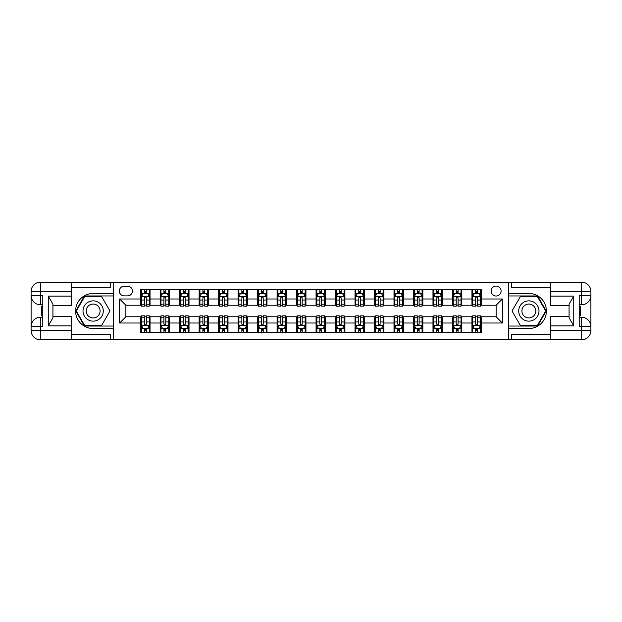 <?xml version="1.0" encoding="UTF-8"?>
<svg xmlns="http://www.w3.org/2000/svg" width="622" height="622" viewBox="0 0 622 622"><rect width="100%" height="100%" fill="white"/><g stroke="black" fill="none" stroke-linecap="round" stroke-linejoin="round"><path stroke-width="0.93" d="M496.123 286.058A4.992 4.992 0 0 0 491.131 291.049A4.992 4.992 0 0 0 496.123 296.033A4.992 4.992 0 0 0 501.107 291.049A4.992 4.992 0 0 0 496.123 286.058M550.369 287.776L511.393 287.776L511.393 282.163L508.594 282.163L508.594 293.46L528.856 293.46A17.54 17.54 0 0 1 546.396 311A17.54 17.54 0 0 1 528.856 328.54L508.594 328.54L508.594 339.837L508.594 282.163L113.406 282.163L113.406 339.837L550.369 339.837L550.369 330.484L581.547 330.484L581.547 326.589L579.206 326.589L579.206 295.411L581.547 295.411L581.547 291.516L550.369 291.516L550.369 296.111L573.748 296.111L573.748 325.889L569.076 317.788L569.076 304.212L573.748 296.111M124.167 295.878L127.596 295.878A4.836 4.836 0 0 0 132.432 291.049A4.836 4.836 0 0 0 127.596 286.213L124.167 286.213A4.836 4.836 0 0 0 119.331 291.049A4.836 4.836 0 0 0 124.167 295.878M140.689 323.005L119.642 323.005L119.642 298.995L140.689 298.995L140.689 305.231L125.877 305.231L125.877 316.769L140.689 316.769L140.689 332.436L481.311 332.436L481.311 316.769L496.123 316.769L496.123 305.231L481.311 305.231L481.311 298.995L502.358 298.995L502.358 323.005L481.311 323.005M481.311 298.995L481.311 289.564L140.689 289.564L140.689 298.995M471.958 289.564L471.958 305.231L472.736 305.231M475.698 305.231L477.572 305.231M480.534 305.231L481.311 305.231M471.958 305.231L461.042 305.231M452.466 289.564L452.466 305.231L453.251 305.231M456.214 305.231L458.08 305.231M452.466 305.231L441.558 305.231M432.982 289.564L432.982 305.231L433.759 305.231M436.722 305.231L438.596 305.231M432.982 305.231L422.074 305.231M413.498 289.564L413.498 305.231L414.275 305.231M417.238 305.231L419.111 305.231M413.498 305.231L402.582 305.231M394.014 289.564L394.014 305.231L394.791 305.231M397.753 305.231L399.619 305.231M394.014 305.231L383.098 305.231M374.522 289.564L374.522 305.231L375.307 305.231M378.269 305.231L380.135 305.231M374.522 305.231L363.613 305.231M355.038 289.564L355.038 305.231L355.815 305.231M358.777 305.231L360.651 305.231M355.038 305.231L344.129 305.231M335.553 289.564L335.553 305.231L336.331 305.231M339.293 305.231L341.167 305.231M335.553 305.231L324.637 305.231M316.069 289.564L316.069 305.231L316.847 305.231M319.809 305.231L321.675 305.231M316.069 305.231L305.153 305.231M296.577 289.564L296.577 305.231L297.363 305.231M300.325 305.231L302.191 305.231M296.577 305.231L285.669 305.231M277.093 289.564L277.093 305.231L277.871 305.231M280.833 305.231L282.707 305.231M277.093 305.231L266.185 305.231M257.609 289.564L257.609 305.231L258.387 305.231M261.349 305.231L263.223 305.231M257.609 305.231L246.693 305.231M238.125 289.564L238.125 305.231L238.902 305.231M241.865 305.231L243.731 305.231M238.125 305.231L227.209 305.231M218.633 289.564L218.633 305.231L219.418 305.231M222.381 305.231L224.247 305.231M218.633 305.231L207.725 305.231M199.149 289.564L199.149 305.231L199.926 305.231M202.889 305.231L204.762 305.231M199.149 305.231L188.241 305.231M179.665 289.564L179.665 305.231L180.442 305.231M183.404 305.231L185.278 305.231M179.665 305.231L168.749 305.231M160.181 289.564L160.181 305.231L160.958 305.231M163.92 305.231L165.786 305.231M160.181 305.231L149.264 305.231M140.689 305.231L141.466 305.231M144.428 305.231L146.302 305.231M140.689 316.769L141.466 316.769M144.428 316.769L146.302 316.769M149.264 316.769L150.042 316.769L150.042 332.436M160.958 316.769L150.042 316.769M163.92 316.769L165.786 316.769M168.749 316.769L169.534 316.769L169.534 332.436M180.442 316.769L169.534 316.769M183.404 316.769L185.278 316.769M188.241 316.769L189.018 316.769L189.018 332.436M199.926 316.769L189.018 316.769M202.889 316.769L204.762 316.769M207.725 316.769L208.502 316.769L208.502 332.436M219.418 316.769L208.502 316.769M222.381 316.769L224.247 316.769M227.209 316.769L227.986 316.769L227.986 332.436M238.902 316.769L227.986 316.769M241.865 316.769L243.731 316.769M246.693 316.769L247.478 316.769L247.478 332.436M258.387 316.769L247.478 316.769M261.349 316.769L263.223 316.769M266.185 316.769L266.962 316.769L266.962 332.436M277.871 316.769L266.962 316.769M280.833 316.769L282.707 316.769M285.669 316.769L286.447 316.769L286.447 332.436M297.363 316.769L286.447 316.769M300.325 316.769L302.191 316.769M305.153 316.769L305.931 316.769L305.931 332.436M316.847 316.769L305.931 316.769M319.809 316.769L321.675 316.769M324.637 316.769L325.423 316.769L325.423 332.436M336.331 316.769L325.423 316.769M339.293 316.769L341.167 316.769M344.129 316.769L344.907 316.769L344.907 332.436M355.815 316.769L344.907 316.769M358.777 316.769L360.651 316.769M363.613 316.769L364.391 316.769L364.391 332.436M375.307 316.769L364.391 316.769M378.269 316.769L380.135 316.769M383.098 316.769L383.875 316.769L383.875 332.436M394.791 316.769L383.875 316.769M397.753 316.769L399.619 316.769M402.582 316.769L403.367 316.769L403.367 332.436M414.275 316.769L403.367 316.769M417.238 316.769L419.111 316.769M422.074 316.769L422.851 316.769L422.851 332.436M433.759 316.769L422.851 316.769M436.722 316.769L438.596 316.769M441.558 316.769L442.335 316.769L442.335 332.436M453.251 316.769L442.335 316.769M456.214 316.769L458.08 316.769M461.042 316.769L461.819 316.769L461.819 332.436M472.736 316.769L461.819 316.769M475.698 316.769L477.572 316.769M480.534 316.769L481.311 316.769M150.042 289.564L150.042 305.231M140.689 293.46L141.466 293.46M144.428 293.46L146.302 293.46M149.264 293.46L150.042 293.46M140.689 328.54L141.466 328.54M144.428 328.54L146.302 328.54M149.264 328.54L150.042 328.54M160.181 316.769L160.181 332.436M169.534 289.564L169.534 305.231M160.181 293.46L160.958 293.46M163.92 293.46L165.786 293.46M168.749 293.46L169.534 293.46M160.181 328.54L160.958 328.54M163.92 328.54L165.786 328.54M168.749 328.54L169.534 328.54M179.665 316.769L179.665 332.436M179.665 328.54L180.442 328.54M183.404 328.54L185.278 328.54M188.241 328.54L189.018 328.54M189.018 289.564L189.018 305.231M179.665 293.46L180.442 293.46M183.404 293.46L185.278 293.46M188.241 293.46L189.018 293.46M199.149 316.769L199.149 332.436M199.149 328.54L199.926 328.54M202.889 328.54L204.762 328.54M207.725 328.54L208.502 328.54M208.502 289.564L208.502 305.231M199.149 293.46L199.926 293.46M202.889 293.46L204.762 293.46M207.725 293.46L208.502 293.46M218.633 316.769L218.633 332.436M218.633 328.54L219.418 328.54M222.381 328.54L224.247 328.54M227.209 328.54L227.986 328.54M227.986 289.564L227.986 305.231M218.633 293.46L219.418 293.46M222.381 293.46L224.247 293.46M227.209 293.46L227.986 293.46M238.125 316.769L238.125 332.436M238.125 328.54L238.902 328.54M241.865 328.54L243.731 328.54M246.693 328.54L247.478 328.54M247.478 289.564L247.478 305.231M238.125 293.46L238.902 293.46M241.865 293.46L243.731 293.46M246.693 293.46L247.478 293.46M257.609 316.769L257.609 332.436M257.609 328.54L258.387 328.54M261.349 328.54L263.223 328.54M266.185 328.54L266.962 328.54M266.962 289.564L266.962 305.231M257.609 293.46L258.387 293.46M261.349 293.46L263.223 293.46M266.185 293.46L266.962 293.46M277.093 316.769L277.093 332.436M277.093 328.54L277.871 328.54M280.833 328.54L282.707 328.54M285.669 328.54L286.447 328.54M286.447 289.564L286.447 305.231M277.093 293.46L277.871 293.46M280.833 293.46L282.707 293.46M285.669 293.46L286.447 293.46M296.577 316.769L296.577 332.436M296.577 328.54L297.363 328.54M300.325 328.54L302.191 328.54M305.153 328.54L305.931 328.54M305.931 289.564L305.931 305.231M296.577 293.46L297.363 293.46M300.325 293.46L302.191 293.46M305.153 293.46L305.931 293.46M316.069 316.769L316.069 332.436M316.069 328.54L316.847 328.54M319.809 328.54L321.675 328.54M324.637 328.54L325.423 328.54M325.423 289.564L325.423 305.231M316.069 293.46L316.847 293.46M319.809 293.46L321.675 293.46M324.637 293.46L325.423 293.46M335.553 316.769L335.553 332.436M335.553 328.54L336.331 328.54M339.293 328.54L341.167 328.54M344.129 328.54L344.907 328.54M344.907 289.564L344.907 305.231M335.553 293.46L336.331 293.46M339.293 293.46L341.167 293.46M344.129 293.46L344.907 293.46M355.038 316.769L355.038 332.436M355.038 328.54L355.815 328.54M358.777 328.54L360.651 328.54M363.613 328.54L364.391 328.54M364.391 289.564L364.391 305.231M355.038 293.46L355.815 293.46M358.777 293.46L360.651 293.46M363.613 293.46L364.391 293.46M374.522 316.769L374.522 332.436M374.522 328.54L375.307 328.54M378.269 328.54L380.135 328.54M383.098 328.54L383.875 328.54M383.875 289.564L383.875 305.231M374.522 293.46L375.307 293.46M378.269 293.46L380.135 293.46M383.098 293.46L383.875 293.46M394.014 316.769L394.014 332.436M394.014 328.54L394.791 328.54M397.753 328.54L399.619 328.54M402.582 328.54L403.367 328.54M403.367 289.564L403.367 305.231M394.014 293.46L394.791 293.46M397.753 293.46L399.619 293.46M402.582 293.46L403.367 293.46M413.498 316.769L413.498 332.436M413.498 328.54L414.275 328.54M417.238 328.54L419.111 328.54M422.074 328.54L422.851 328.54M422.851 289.564L422.851 305.231M413.498 293.46L414.275 293.46M417.238 293.46L419.111 293.46M422.074 293.46L422.851 293.46M432.982 316.769L432.982 332.436M432.982 328.54L433.759 328.54M436.722 328.54L438.596 328.54M441.558 328.54L442.335 328.54M442.335 289.564L442.335 305.231M432.982 293.46L433.759 293.46M436.722 293.46L438.596 293.46M441.558 293.46L442.335 293.46M452.466 316.769L452.466 332.436M452.466 328.54L453.251 328.54M456.214 328.54L458.08 328.54M461.042 328.54L461.819 328.54M461.819 289.564L461.819 305.231M452.466 293.46L453.251 293.46M456.214 293.46L458.08 293.46M461.042 293.46L461.819 293.46M471.958 316.769L471.958 332.436M471.958 328.54L472.736 328.54M475.698 328.54L477.572 328.54M480.534 328.54L481.311 328.54M471.958 293.46L472.736 293.46M475.698 293.46L477.572 293.46M480.534 293.46L481.311 293.46M125.877 305.231L119.642 298.995M125.877 316.769L119.642 323.005M502.358 298.995L496.123 305.231M502.358 323.005L496.123 316.769M146.302 291.594L144.428 291.594M149.264 304.212L146.302 304.212L146.302 306.164L149.264 306.164L149.264 296.655L147.702 293.537L143.029 293.537L141.466 296.655L141.466 306.164L144.428 306.164L144.428 304.212L141.466 304.212M141.466 296.655L141.466 289.564M149.264 296.655L149.264 289.564M144.428 293.537L144.428 289.564M146.302 289.564L146.302 293.537M146.302 304.212L146.302 297.829L145.268 296.896L144.428 297.829L144.428 304.212M144.428 330.406L146.302 330.406M141.466 317.788L144.428 317.788L144.428 315.836L141.466 315.836L141.466 325.345L143.029 328.463L147.702 328.463L149.264 325.345L149.264 315.836L146.302 315.836L146.302 317.788L149.264 317.788M149.264 325.345L149.264 332.436M141.466 325.345L141.466 332.436M146.302 328.463L146.302 332.436M144.428 332.436L144.428 328.463M144.428 317.788L144.428 324.171L145.462 325.104L146.294 324.303L146.302 317.788M165.786 291.594L163.92 291.594M168.749 304.212L165.786 304.212L165.786 306.164L168.749 306.164L168.749 296.655L167.194 293.537L162.513 293.537L160.958 296.655L160.958 306.164L163.92 306.164L163.92 304.212L160.958 304.212M160.958 296.655L160.958 289.564M168.749 296.655L168.749 289.564M163.92 293.537L163.92 289.564M165.786 289.564L165.786 293.537M165.786 304.212L165.786 297.829L164.752 296.896L163.928 297.697L163.92 304.212M185.278 291.594L183.404 291.594M188.241 304.212L185.278 304.212L185.278 306.164L188.241 306.164L188.241 296.655L186.678 293.537L182.005 293.537L180.442 296.655L180.442 306.164L183.404 306.164L183.404 304.212L180.442 304.212M180.442 296.655L180.442 289.564M188.241 296.655L188.241 289.564M183.404 293.537L183.404 289.564M185.278 289.564L185.278 293.537M185.278 304.212L185.278 297.829L184.244 296.896L183.412 297.697L183.404 304.212M204.762 291.594L202.889 291.594M207.725 304.212L204.762 304.212L204.762 306.164L207.725 306.164L207.725 296.655L206.162 293.537L201.489 293.537L199.926 296.655L199.926 306.164L202.889 306.164L202.889 304.212L199.926 304.212M199.926 296.655L199.926 289.564M207.725 296.655L207.725 289.564M202.889 293.537L202.889 289.564M204.762 289.564L204.762 293.537M204.762 304.212L204.762 297.829L203.728 296.896L202.896 297.697L202.889 304.212M163.92 330.406L165.786 330.406M160.958 317.788L163.92 317.788L163.92 315.836L160.958 315.836L160.958 325.345L162.513 328.463L167.194 328.463L168.749 325.345L168.749 315.836L165.786 315.836L165.786 317.788L168.749 317.788M168.749 325.345L168.749 332.436M160.958 325.345L160.958 332.436M165.786 328.463L165.786 332.436M163.92 332.436L163.92 328.463M163.92 317.788L163.92 324.171L164.954 325.104L165.779 324.303L165.786 317.788M183.404 330.406L185.278 330.406M180.442 317.788L183.404 317.788L183.404 315.836L180.442 315.836L180.442 325.345L182.005 328.463L186.678 328.463L188.241 325.345L188.241 315.836L185.278 315.836L185.278 317.788L188.241 317.788M188.241 325.345L188.241 332.436M180.442 325.345L180.442 332.436M185.278 328.463L185.278 332.436M183.404 332.436L183.404 328.463M183.404 317.788L183.404 324.171L184.439 325.104L185.278 324.171L185.278 317.788M202.889 330.406L204.762 330.406M199.926 317.788L202.889 317.788L202.889 315.836L199.926 315.836L199.926 325.345L201.489 328.463L206.162 328.463L207.725 325.345L207.725 315.836L204.762 315.836L204.762 317.788L207.725 317.788M207.725 325.345L207.725 332.436M199.926 325.345L199.926 332.436M204.762 328.463L204.762 332.436M202.889 332.436L202.889 328.463M202.889 317.788L202.889 324.171L203.923 325.104L204.755 324.303L204.762 317.788M224.247 291.594L222.381 291.594M227.209 304.212L224.247 304.212L224.247 306.164L227.209 306.164L227.209 296.655L225.654 293.537L220.973 293.537L219.418 296.655L219.418 306.164L222.381 306.164L222.381 304.212L219.418 304.212M219.418 296.655L219.418 289.564M227.209 296.655L227.209 289.564M222.381 293.537L222.381 289.564M224.247 289.564L224.247 293.537M224.247 304.212L224.247 297.829L223.212 296.896L222.388 297.697L222.381 304.212M222.381 330.406L224.247 330.406M219.418 317.788L222.381 317.788L222.381 315.836L219.418 315.836L219.418 325.345L220.973 328.463L225.654 328.463L227.209 325.345L227.209 315.836L224.247 315.836L224.247 317.788L227.209 317.788M227.209 325.345L227.209 332.436M219.418 325.345L219.418 332.436M224.247 328.463L224.247 332.436M222.381 332.436L222.381 328.463M222.381 317.788L222.381 324.171L223.407 325.104L224.239 324.303L224.247 317.788M88.075 302.222A10.131 10.131 0 0 0 84.367 316.069A10.131 10.131 0 0 0 98.214 319.778A10.131 10.131 0 0 0 101.922 305.931A10.131 10.131 0 0 0 88.075 302.222M89.677 304.99A6.935 6.935 0 0 0 87.134 314.468A6.935 6.935 0 0 0 96.612 317.01A6.935 6.935 0 0 0 99.155 307.532A6.935 6.935 0 0 0 89.677 304.99M109.977 311L101.557 325.578L84.732 325.578L76.312 311L84.732 296.422L101.557 296.422L109.977 311M523.786 319.778A10.131 10.131 0 0 0 537.633 316.069A10.131 10.131 0 0 0 533.925 302.222A10.131 10.131 0 0 0 520.078 305.931A10.131 10.131 0 0 0 523.786 319.778M525.388 317.01A6.935 6.935 0 0 0 534.866 314.468A6.935 6.935 0 0 0 532.323 304.99A6.935 6.935 0 0 0 522.845 307.532A6.935 6.935 0 0 0 525.388 317.01M520.443 296.422L537.268 296.422L545.688 311L537.268 325.578L520.443 325.578L512.023 311L520.443 296.422M71.631 330.484L71.631 339.837L40.453 339.837A9.353 9.353 0 0 1 31.1 330.484L40.453 330.484L40.453 326.589L42.794 326.589L42.794 295.411L40.453 295.411L40.453 282.163L71.631 282.163L71.631 291.516L31.1 291.516L31.1 330.484A9.353 9.353 0 0 0 40.453 339.837L40.453 330.484L71.631 330.484L71.631 325.889L48.252 325.889L48.252 296.111L52.924 304.212L52.924 317.788L48.252 325.889M71.631 287.776L110.607 287.776L110.607 282.163L113.406 282.163L113.406 293.46L93.144 293.46A17.54 17.54 0 0 0 75.604 311A17.54 17.54 0 0 0 93.144 328.54L113.406 328.54L113.406 339.837L71.631 339.837M48.252 296.111L71.631 296.111L71.631 291.516M71.631 296.111L71.631 305.464L52.924 305.464M52.924 316.536L71.631 316.536L71.631 325.889M110.607 282.163L71.631 282.163M31.1 326.589A9.353 9.353 0 0 1 40.453 317.236A9.353 9.353 0 0 0 31.1 326.589L40.453 326.589L40.453 317.236L42.794 317.236M42.794 304.764L40.453 304.764L40.453 295.411L31.1 295.411A9.353 9.353 0 0 0 40.453 304.764A9.353 9.353 0 0 1 31.1 295.411M110.607 339.837L110.607 334.224L71.631 334.224M40.453 282.163A9.353 9.353 0 0 0 31.1 291.516A9.353 9.353 0 0 1 40.453 282.163M113.406 295.955L84.46 295.955L75.775 311L84.46 326.045L113.406 326.045M42.794 306.203L41.542 306.203L41.542 312.376L42.794 312.376M41.542 310.922L42.794 310.922M41.542 309.204L42.794 309.204M41.542 308.924L42.794 308.924M41.542 312.376L41.542 315.797L42.794 315.797M41.542 312.679L42.794 312.679M573.748 325.889L550.369 325.889L550.369 330.484M550.369 325.889L550.369 316.536L569.076 316.536M550.369 291.516L550.369 282.163L581.547 282.163A9.353 9.353 0 0 1 590.9 291.516L590.9 330.484A9.353 9.353 0 0 1 581.547 339.837L550.369 339.837M569.076 305.464L550.369 305.464L550.369 296.111M511.393 282.163L550.369 282.163M590.9 295.411A9.353 9.353 0 0 1 581.547 304.764A9.353 9.353 0 0 0 590.9 295.411L581.547 295.411L581.547 304.764L579.206 304.764M579.206 317.236L581.547 317.236L581.547 326.589L590.9 326.589A9.353 9.353 0 0 0 581.547 317.236A9.353 9.353 0 0 1 590.9 326.589M511.393 339.837L511.393 334.224L550.369 334.224M508.594 326.045L537.54 326.045L546.225 311L537.54 295.955L508.594 295.955M579.206 315.797L580.458 315.797L580.458 309.624L579.206 309.624M580.458 311.078L579.206 311.078M580.458 312.796L579.206 312.796M580.458 313.076L579.206 313.076M580.458 309.624L580.458 306.203L579.206 306.203M580.458 309.321L579.206 309.321M243.731 291.594L241.865 291.594M246.693 304.212L243.731 304.212L243.731 306.164L246.693 306.164L246.693 296.655L245.138 293.537L240.457 293.537L238.902 296.655L238.902 306.164L241.865 306.164L241.865 304.212L238.902 304.212M238.902 296.655L238.902 289.564M246.693 296.655L246.693 289.564M241.865 293.537L241.865 289.564M243.731 289.564L243.731 293.537M243.731 304.212L243.731 297.829L242.697 296.896L241.872 297.697L241.865 304.212M241.865 330.406L243.731 330.406M238.902 317.788L241.865 317.788L241.865 315.836L238.902 315.836L238.902 325.345L240.457 328.463L245.138 328.463L246.693 325.345L246.693 315.836L243.731 315.836L243.731 317.788L246.693 317.788M246.693 325.345L246.693 332.436M238.902 325.345L238.902 332.436M243.731 328.463L243.731 332.436M241.865 332.436L241.865 328.463M241.865 317.788L241.865 324.171L242.899 325.104L243.723 324.303L243.731 317.788M263.223 291.594L261.349 291.594M266.185 304.212L263.223 304.212L263.223 306.164L266.185 306.164L266.185 296.655L264.622 293.537L259.949 293.537L258.387 296.655L258.387 306.164L261.349 306.164L261.349 304.212L258.387 304.212M258.387 296.655L258.387 289.564M266.185 296.655L266.185 289.564M261.349 293.537L261.349 289.564M263.223 289.564L263.223 293.537M263.223 304.212L263.223 297.829L262.189 296.896L261.357 297.697L261.349 304.212M261.349 330.406L263.223 330.406M258.387 317.788L261.349 317.788L261.349 315.836L258.387 315.836L258.387 325.345L259.949 328.463L264.622 328.463L266.185 325.345L266.185 315.836L263.223 315.836L263.223 317.788L266.185 317.788M266.185 325.345L266.185 332.436M258.387 325.345L258.387 332.436M263.223 328.463L263.223 332.436M261.349 332.436L261.349 328.463M261.349 317.788L261.349 324.171L262.383 325.104L263.223 324.171L263.223 317.788M282.707 291.594L280.833 291.594M285.669 304.212L282.707 304.212L282.707 306.164L285.669 306.164L285.669 296.655L284.106 293.537L279.433 293.537L277.871 296.655L277.871 306.164L280.833 306.164L280.833 304.212L277.871 304.212M277.871 296.655L277.871 289.564M285.669 296.655L285.669 289.564M280.833 293.537L280.833 289.564M282.707 289.564L282.707 293.537M282.707 304.212L282.707 297.829L281.673 296.896L280.841 297.697L280.833 304.212M280.833 330.406L282.707 330.406M277.871 317.788L280.833 317.788L280.833 315.836L277.871 315.836L277.871 325.345L279.433 328.463L284.106 328.463L285.669 325.345L285.669 315.836L282.707 315.836L282.707 317.788L285.669 317.788M285.669 325.345L285.669 332.436M277.871 325.345L277.871 332.436M282.707 328.463L282.707 332.436M280.833 332.436L280.833 328.463M280.833 317.788L280.833 324.171L281.867 325.104L282.699 324.303L282.707 317.788M302.191 291.594L300.325 291.594M305.153 304.212L302.191 304.212L302.191 306.164L305.153 306.164L305.153 296.655L303.598 293.537L298.918 293.537L297.363 296.655L297.363 306.164L300.325 306.164L300.325 304.212L297.363 304.212M297.363 296.655L297.363 289.564M305.153 296.655L305.153 289.564M300.325 293.537L300.325 289.564M302.191 289.564L302.191 293.537M302.191 304.212L302.191 297.829L301.157 296.896L300.333 297.697L300.325 304.212M300.325 330.406L302.191 330.406M297.363 317.788L300.325 317.788L300.325 315.836L297.363 315.836L297.363 325.345L298.918 328.463L303.598 328.463L305.153 325.345L305.153 315.836L302.191 315.836L302.191 317.788L305.153 317.788M305.153 325.345L305.153 332.436M297.363 325.345L297.363 332.436M302.191 328.463L302.191 332.436M300.325 332.436L300.325 328.463M300.325 317.788L300.325 324.171L301.359 325.104L302.183 324.303L302.191 317.788M321.675 291.594L319.809 291.594M324.637 304.212L321.675 304.212L321.675 306.164L324.637 306.164L324.637 296.655L323.082 293.537L318.402 293.537L316.847 296.655L316.847 306.164L319.809 306.164L319.809 304.212L316.847 304.212M316.847 296.655L316.847 289.564M324.637 296.655L324.637 289.564M319.809 293.537L319.809 289.564M321.675 289.564L321.675 293.537M321.675 304.212L321.675 297.829L320.641 296.896L319.817 297.697L319.809 304.212M319.809 330.406L321.675 330.406M316.847 317.788L319.809 317.788L319.809 315.836L316.847 315.836L316.847 325.345L318.402 328.463L323.082 328.463L324.637 325.345L324.637 315.836L321.675 315.836L321.675 317.788L324.637 317.788M324.637 325.345L324.637 332.436M316.847 325.345L316.847 332.436M321.675 328.463L321.675 332.436M319.809 332.436L319.809 328.463M319.809 317.788L319.809 324.171L320.843 325.104L321.667 324.303L321.675 317.788M341.167 291.594L339.293 291.594M344.129 304.212L341.167 304.212L341.167 306.164L344.129 306.164L344.129 296.655L342.567 293.537L337.894 293.537L336.331 296.655L336.331 306.164L339.293 306.164L339.293 304.212L336.331 304.212M336.331 296.655L336.331 289.564M344.129 296.655L344.129 289.564M339.293 293.537L339.293 289.564M341.167 289.564L341.167 293.537M341.167 304.212L341.167 297.829L340.133 296.896L339.301 297.697L339.293 304.212M339.293 330.406L341.167 330.406M336.331 317.788L339.293 317.788L339.293 315.836L336.331 315.836L336.331 325.345L337.894 328.463L342.567 328.463L344.129 325.345L344.129 315.836L341.167 315.836L341.167 317.788L344.129 317.788M344.129 325.345L344.129 332.436M336.331 325.345L336.331 332.436M341.167 328.463L341.167 332.436M339.293 332.436L339.293 328.463M339.293 317.788L339.293 324.171L340.327 325.104L341.159 324.303L341.167 317.788M360.651 291.594L358.777 291.594M363.613 304.212L360.651 304.212L360.651 306.164L363.613 306.164L363.613 296.655L362.051 293.537L357.378 293.537L355.815 296.655L355.815 306.164L358.777 306.164L358.777 304.212L355.815 304.212M355.815 296.655L355.815 289.564M363.613 296.655L363.613 289.564M358.777 293.537L358.777 289.564M360.651 289.564L360.651 293.537M360.651 304.212L360.651 297.829L359.617 296.896L358.777 297.829L358.777 304.212M358.777 330.406L360.651 330.406M355.815 317.788L358.777 317.788L358.777 315.836L355.815 315.836L355.815 325.345L357.378 328.463L362.051 328.463L363.613 325.345L363.613 315.836L360.651 315.836L360.651 317.788L363.613 317.788M363.613 325.345L363.613 332.436M355.815 325.345L355.815 332.436M360.651 328.463L360.651 332.436M358.777 332.436L358.777 328.463M358.777 317.788L358.777 324.171L359.811 325.104L360.643 324.303L360.651 317.788M380.135 291.594L378.269 291.594M383.098 304.212L380.135 304.212L380.135 306.164L383.098 306.164L383.098 296.655L381.543 293.537L376.862 293.537L375.307 296.655L375.307 306.164L378.269 306.164L378.269 304.212L375.307 304.212M375.307 296.655L375.307 289.564M383.098 296.655L383.098 289.564M378.269 293.537L378.269 289.564M380.135 289.564L380.135 293.537M380.135 304.212L380.135 297.829L379.101 296.896L378.277 297.697L378.269 304.212M378.269 330.406L380.135 330.406M375.307 317.788L378.269 317.788L378.269 315.836L375.307 315.836L375.307 325.345L376.862 328.463L381.543 328.463L383.098 325.345L383.098 315.836L380.135 315.836L380.135 317.788L383.098 317.788M383.098 325.345L383.098 332.436M375.307 325.345L375.307 332.436M380.135 328.463L380.135 332.436M378.269 332.436L378.269 328.463M378.269 317.788L378.269 324.171L379.303 325.104L380.128 324.303L380.135 317.788M399.619 291.594L397.753 291.594M402.582 304.212L399.619 304.212L399.619 306.164L402.582 306.164L402.582 296.655L401.027 293.537L396.346 293.537L394.791 296.655L394.791 306.164L397.753 306.164L397.753 304.212L394.791 304.212M394.791 296.655L394.791 289.564M402.582 296.655L402.582 289.564M397.753 293.537L397.753 289.564M399.619 289.564L399.619 293.537M399.619 304.212L399.619 297.829L398.593 296.896L397.761 297.697L397.753 304.212M397.753 330.406L399.619 330.406M394.791 317.788L397.753 317.788L397.753 315.836L394.791 315.836L394.791 325.345L396.346 328.463L401.027 328.463L402.582 325.345L402.582 315.836L399.619 315.836L399.619 317.788L402.582 317.788M402.582 325.345L402.582 332.436M394.791 325.345L394.791 332.436M399.619 328.463L399.619 332.436M397.753 332.436L397.753 328.463M397.753 317.788L397.753 324.171L398.788 325.104L399.612 324.303L399.619 317.788M419.111 291.594L417.238 291.594M422.074 304.212L419.111 304.212L419.111 306.164L422.074 306.164L422.074 296.655L420.511 293.537L415.838 293.537L414.275 296.655L414.275 306.164L417.238 306.164L417.238 304.212L414.275 304.212M414.275 296.655L414.275 289.564M422.074 296.655L422.074 289.564M417.238 293.537L417.238 289.564M419.111 289.564L419.111 293.537M419.111 304.212L419.111 297.829L418.077 296.896L417.245 297.697L417.238 304.212M417.238 330.406L419.111 330.406M414.275 317.788L417.238 317.788L417.238 315.836L414.275 315.836L414.275 325.345L415.838 328.463L420.511 328.463L422.074 325.345L422.074 315.836L419.111 315.836L419.111 317.788L422.074 317.788M422.074 325.345L422.074 332.436M414.275 325.345L414.275 332.436M419.111 328.463L419.111 332.436M417.238 332.436L417.238 328.463M417.238 317.788L417.238 324.171L418.272 325.104L419.104 324.303L419.111 317.788M438.596 291.594L436.722 291.594M441.558 304.212L438.596 304.212L438.596 306.164L441.558 306.164L441.558 296.655L439.995 293.537L435.322 293.537L433.759 296.655L433.759 306.164L436.722 306.164L436.722 304.212L433.759 304.212M433.759 296.655L433.759 289.564M441.558 296.655L441.558 289.564M436.722 293.537L436.722 289.564M438.596 289.564L438.596 293.537M438.596 304.212L438.596 297.829L437.561 296.896L436.722 297.829L436.722 304.212M436.722 330.406L438.596 330.406M433.759 317.788L436.722 317.788L436.722 315.836L433.759 315.836L433.759 325.345L435.322 328.463L439.995 328.463L441.558 325.345L441.558 315.836L438.596 315.836L438.596 317.788L441.558 317.788M441.558 325.345L441.558 332.436M433.759 325.345L433.759 332.436M438.596 328.463L438.596 332.436M436.722 332.436L436.722 328.463M436.722 317.788L436.722 324.171L437.756 325.104L438.588 324.303L438.596 317.788M458.08 291.594L456.214 291.594M461.042 304.212L458.08 304.212L458.08 306.164L461.042 306.164L461.042 296.655L459.487 293.537L454.806 293.537L453.251 296.655L453.251 306.164L456.214 306.164L456.214 304.212L453.251 304.212M453.251 296.655L453.251 289.564M461.042 296.655L461.042 289.564M456.214 293.537L456.214 289.564M458.08 289.564L458.08 293.537M458.08 304.212L458.08 297.829L457.046 296.896L456.221 297.697L456.214 304.212M456.214 330.406L458.08 330.406M453.251 317.788L456.214 317.788L456.214 315.836L453.251 315.836L453.251 325.345L454.806 328.463L459.487 328.463L461.042 325.345L461.042 315.836L458.08 315.836L458.08 317.788L461.042 317.788M461.042 325.345L461.042 332.436M453.251 325.345L453.251 332.436M458.08 328.463L458.08 332.436M456.214 332.436L456.214 328.463M456.214 317.788L456.214 324.171L457.248 325.104L458.072 324.303L458.08 317.788M477.572 291.594L475.698 291.594M480.534 304.212L477.572 304.212L477.572 306.164L480.534 306.164L480.534 296.655L478.971 293.537L474.298 293.537L472.736 296.655L472.736 306.164L475.698 306.164L475.698 304.212L472.736 304.212M472.736 296.655L472.736 289.564M480.534 296.655L480.534 289.564M475.698 293.537L475.698 289.564M477.572 289.564L477.572 293.537M477.572 304.212L477.572 297.829L476.538 296.896L475.706 297.697L475.698 304.212M475.698 330.406L477.572 330.406M472.736 317.788L475.698 317.788L475.698 315.836L472.736 315.836L472.736 325.345L474.298 328.463L478.971 328.463L480.534 325.345L480.534 315.836L477.572 315.836L477.572 317.788L480.534 317.788M480.534 325.345L480.534 332.436M472.736 325.345L472.736 332.436M477.572 328.463L477.572 332.436M475.698 332.436L475.698 328.463M475.698 317.788L475.698 324.171L476.732 325.104L477.572 324.171L477.572 317.788M160.181 323.005L150.042 323.005M160.181 298.995L150.042 298.995M179.665 298.995L169.534 298.995M179.665 323.005L169.534 323.005M199.149 298.995L189.018 298.995M199.149 323.005L189.018 323.005M218.633 298.995L208.502 298.995M218.633 323.005L208.502 323.005M238.125 298.995L227.986 298.995M238.125 323.005L227.986 323.005M257.609 298.995L247.478 298.995M257.609 323.005L247.478 323.005M277.093 298.995L266.962 298.995M277.093 323.005L266.962 323.005M296.577 298.995L286.447 298.995M296.577 323.005L286.447 323.005M316.069 298.995L305.931 298.995M316.069 323.005L305.931 323.005M335.553 298.995L325.423 298.995M335.553 323.005L325.423 323.005M355.038 298.995L344.907 298.995M355.038 323.005L344.907 323.005M374.522 298.995L364.391 298.995M374.522 323.005L364.391 323.005M394.014 298.995L383.875 298.995M394.014 323.005L383.875 323.005M413.498 298.995L403.367 298.995M413.498 323.005L403.367 323.005M432.982 298.995L422.851 298.995M432.982 323.005L422.851 323.005M452.466 298.995L442.335 298.995M452.466 323.005L442.335 323.005M471.958 298.995L461.819 298.995M471.958 323.005L461.819 323.005M149.226 296.577L141.513 296.577M141.466 293.724L142.936 293.724M147.803 293.724L149.264 293.724M144.428 300.037L141.466 300.037M149.264 300.037L146.302 300.037M146.302 292.581L144.428 292.581M141.513 325.423L149.226 325.423M149.264 328.276L147.803 328.276M142.936 328.276L141.466 328.276M146.302 321.963L149.264 321.963M141.466 321.963L144.428 321.963M144.428 329.419L146.302 329.419M168.71 296.577L160.997 296.577M160.958 293.724L162.42 293.724M167.287 293.724L168.749 293.724M163.92 300.037L160.958 300.037M168.749 300.037L165.786 300.037M165.786 292.581L163.92 292.581M188.202 296.577L180.481 296.577M180.442 293.724L181.904 293.724M186.771 293.724L188.241 293.724M183.404 300.037L180.442 300.037M188.241 300.037L185.278 300.037M185.278 292.581L183.404 292.581M207.686 296.577L199.965 296.577M199.926 293.724L201.396 293.724M206.255 293.724L207.725 293.724M202.889 300.037L199.926 300.037M207.725 300.037L204.762 300.037M204.762 292.581L202.889 292.581M160.997 325.423L168.71 325.423M168.749 328.276L167.287 328.276M162.42 328.276L160.958 328.276M165.786 321.963L168.749 321.963M160.958 321.963L163.92 321.963M163.92 329.419L165.786 329.419M180.481 325.423L188.202 325.423M188.241 328.276L186.771 328.276M181.904 328.276L180.442 328.276M185.278 321.963L188.241 321.963M180.442 321.963L183.404 321.963M183.404 329.419L185.278 329.419M199.965 325.423L207.686 325.423M207.725 328.276L206.255 328.276M201.396 328.276L199.926 328.276M204.762 321.963L207.725 321.963M199.926 321.963L202.889 321.963M202.889 329.419L204.762 329.419M227.17 296.577L219.457 296.577M219.418 293.724L220.88 293.724M225.747 293.724L227.209 293.724M222.381 300.037L219.418 300.037M227.209 300.037L224.247 300.037M224.247 292.581L222.381 292.581M219.457 325.423L227.17 325.423M227.209 328.276L225.747 328.276M220.88 328.276L219.418 328.276M224.247 321.963L227.209 321.963M219.418 321.963L222.381 321.963M222.381 329.419L224.247 329.419M581.547 339.837A9.353 9.353 0 0 0 590.9 330.484L581.547 330.484L581.547 339.837M581.547 282.163L581.547 291.516L590.9 291.516A9.353 9.353 0 0 0 581.547 282.163M246.654 296.577L238.941 296.577M238.902 293.724L240.364 293.724M245.231 293.724L246.693 293.724M241.865 300.037L238.902 300.037M246.693 300.037L243.731 300.037M243.731 292.581L241.865 292.581M238.941 325.423L246.654 325.423M246.693 328.276L245.231 328.276M240.364 328.276L238.902 328.276M243.731 321.963L246.693 321.963M238.902 321.963L241.865 321.963M241.865 329.419L243.731 329.419M266.146 296.577L258.425 296.577M258.387 293.724L259.856 293.724M264.715 293.724L266.185 293.724M261.349 300.037L258.387 300.037M266.185 300.037L263.223 300.037M263.223 292.581L261.349 292.581M258.425 325.423L266.146 325.423M266.185 328.276L264.715 328.276M259.856 328.276L258.387 328.276M263.223 321.963L266.185 321.963M258.387 321.963L261.349 321.963M261.349 329.419L263.223 329.419M285.63 296.577L277.91 296.577M277.871 293.724L279.34 293.724M284.2 293.724L285.669 293.724M280.833 300.037L277.871 300.037M285.669 300.037L282.707 300.037M282.707 292.581L280.833 292.581M277.91 325.423L285.63 325.423M285.669 328.276L284.2 328.276M279.34 328.276L277.871 328.276M282.707 321.963L285.669 321.963M277.871 321.963L280.833 321.963M280.833 329.419L282.707 329.419M305.114 296.577L297.402 296.577M297.363 293.724L298.824 293.724M303.692 293.724L305.153 293.724M300.325 300.037L297.363 300.037M305.153 300.037L302.191 300.037M302.191 292.581L300.325 292.581M297.402 325.423L305.114 325.423M305.153 328.276L303.692 328.276M298.824 328.276L297.363 328.276M302.191 321.963L305.153 321.963M297.363 321.963L300.325 321.963M300.325 329.419L302.191 329.419M324.598 296.577L316.886 296.577M316.847 293.724L318.308 293.724M323.176 293.724L324.637 293.724M319.809 300.037L316.847 300.037M324.637 300.037L321.675 300.037M321.675 292.581L319.809 292.581M316.886 325.423L324.598 325.423M324.637 328.276L323.176 328.276M318.308 328.276L316.847 328.276M321.675 321.963L324.637 321.963M316.847 321.963L319.809 321.963M319.809 329.419L321.675 329.419M344.09 296.577L336.37 296.577M336.331 293.724L337.8 293.724M342.66 293.724L344.129 293.724M339.293 300.037L336.331 300.037M344.129 300.037L341.167 300.037M341.167 292.581L339.293 292.581M336.37 325.423L344.09 325.423M344.129 328.276L342.66 328.276M337.8 328.276L336.331 328.276M341.167 321.963L344.129 321.963M336.331 321.963L339.293 321.963M339.293 329.419L341.167 329.419M363.575 296.577L355.854 296.577M355.815 293.724L357.285 293.724M362.144 293.724L363.613 293.724M358.777 300.037L355.815 300.037M363.613 300.037L360.651 300.037M360.651 292.581L358.777 292.581M355.854 325.423L363.575 325.423M363.613 328.276L362.144 328.276M357.285 328.276L355.815 328.276M360.651 321.963L363.613 321.963M355.815 321.963L358.777 321.963M358.777 329.419L360.651 329.419M383.059 296.577L375.346 296.577M375.307 293.724L376.769 293.724M381.636 293.724L383.098 293.724M378.269 300.037L375.307 300.037M383.098 300.037L380.135 300.037M380.135 292.581L378.269 292.581M375.346 325.423L383.059 325.423M383.098 328.276L381.636 328.276M376.769 328.276L375.307 328.276M380.135 321.963L383.098 321.963M375.307 321.963L378.269 321.963M378.269 329.419L380.135 329.419M402.543 296.577L394.83 296.577M394.791 293.724L396.253 293.724M401.12 293.724L402.582 293.724M397.753 300.037L394.791 300.037M402.582 300.037L399.619 300.037M399.619 292.581L397.753 292.581M394.83 325.423L402.543 325.423M402.582 328.276L401.12 328.276M396.253 328.276L394.791 328.276M399.619 321.963L402.582 321.963M394.791 321.963L397.753 321.963M397.753 329.419L399.619 329.419M422.035 296.577L414.314 296.577M414.275 293.724L415.745 293.724M420.604 293.724L422.074 293.724M417.238 300.037L414.275 300.037M422.074 300.037L419.111 300.037M419.111 292.581L417.238 292.581M414.314 325.423L422.035 325.423M422.074 328.276L420.604 328.276M415.745 328.276L414.275 328.276M419.111 321.963L422.074 321.963M414.275 321.963L417.238 321.963M417.238 329.419L419.111 329.419M441.519 296.577L433.798 296.577M433.759 293.724L435.229 293.724M440.096 293.724L441.558 293.724M436.722 300.037L433.759 300.037M441.558 300.037L438.596 300.037M438.596 292.581L436.722 292.581M433.798 325.423L441.519 325.423M441.558 328.276L440.096 328.276M435.229 328.276L433.759 328.276M438.596 321.963L441.558 321.963M433.759 321.963L436.722 321.963M436.722 329.419L438.596 329.419M461.003 296.577L453.29 296.577M453.251 293.724L454.713 293.724M459.58 293.724L461.042 293.724M456.214 300.037L453.251 300.037M461.042 300.037L458.08 300.037M458.08 292.581L456.214 292.581M453.29 325.423L461.003 325.423M461.042 328.276L459.58 328.276M454.713 328.276L453.251 328.276M458.08 321.963L461.042 321.963M453.251 321.963L456.214 321.963M456.214 329.419L458.08 329.419M480.487 296.577L472.774 296.577M472.736 293.724L474.197 293.724M479.064 293.724L480.534 293.724M475.698 300.037L472.736 300.037M480.534 300.037L477.572 300.037M477.572 292.581L475.698 292.581M472.774 325.423L480.487 325.423M480.534 328.276L479.064 328.276M474.197 328.276L472.736 328.276M477.572 321.963L480.534 321.963M472.736 321.963L475.698 321.963M475.698 329.419L477.572 329.419"/></g></svg>
